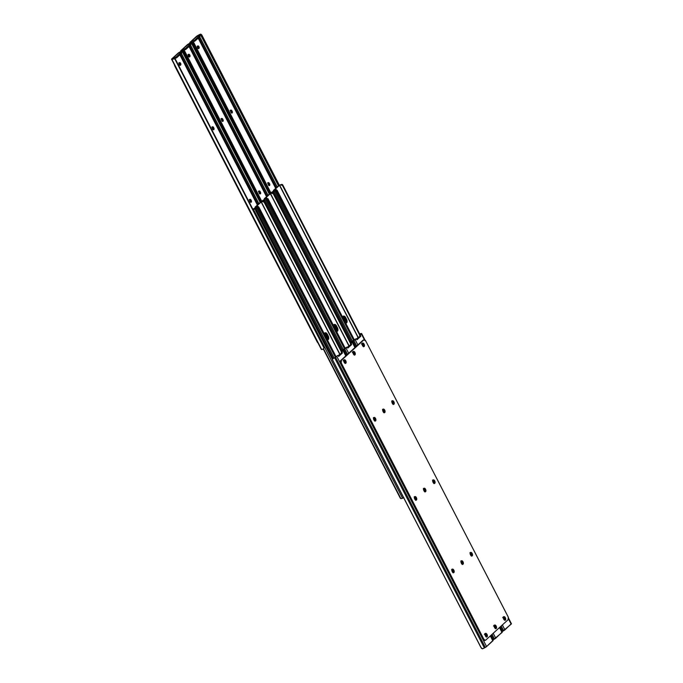 <?xml version="1.0" encoding="UTF-8"?>
<svg xmlns="http://www.w3.org/2000/svg" width="683" height="683" viewBox="0 0 683 683"><rect width="100%" height="100%" fill="white"/><g stroke="black" fill="none" stroke-linecap="round" stroke-linejoin="round"><path stroke-width="1.02" d="M221.966 120.848L221.616 120.217A1.34 0.734 -110.4 0 1 221.591 118.526L222.487 118.765L222.974 119.585L222.018 119.448L222.76 119.175L223.213 120.328L222.889 121.361L221.966 120.848A1.904 1.042 69.6 0 0 221.36 119.294M212.797 129.198L212.456 128.566A1.34 0.734 -110.4 0 1 212.43 126.876L213.327 127.115L213.813 127.943L212.857 127.798L213.6 127.525L214.052 128.677L213.728 129.71L212.797 129.198A1.904 1.042 69.6 0 0 212.2 127.653M179.646 65.09A1.904 1.042 69.6 0 0 179.04 63.391L179.723 62.605L180.508 63.143L180.466 65.235L179.416 64.808L179.04 63.382M197.976 48.382A1.904 1.042 69.6 0 0 197.361 46.692L198.044 45.906L198.83 46.444L198.787 48.536L197.737 48.1L197.361 46.683M188.807 56.732A1.904 1.042 69.6 0 0 188.201 55.041L188.884 54.256L189.669 54.794L189.626 56.885L188.576 56.458L188.201 55.033M259.403 193.383L259.053 192.751A1.34 0.734 -110.4 0 1 259.028 191.061L259.924 191.3L260.65 192.862L260.325 193.887L259.403 193.383A1.904 1.042 69.6 0 0 258.797 191.829M250.234 201.733L249.893 201.101A1.34 0.734 -110.4 0 1 249.867 199.41L250.763 199.649L251.489 201.212L251.165 202.245L250.234 201.733A1.904 1.042 69.6 0 0 249.636 200.179M231.136 112.516A1.904 1.042 69.6 0 0 230.53 110.945M268.573 185.042A1.904 1.042 69.6 0 0 267.967 183.479M174.472 64.569L318.227 343.097M221.232 119.132L221.992 121.104M212.072 127.482L212.831 129.454M178.895 63.212L179.655 65.184M197.216 46.504L197.976 48.476M188.056 54.853L188.815 56.826M258.669 191.667L259.429 193.639M249.508 200.017L250.268 201.989M230.393 110.783L231.153 112.755M267.83 183.317L268.59 185.289M174.489 64.911A2.373 1.306 69.6 0 0 174.925 66.311L317.177 341.901A2.373 1.306 69.6 0 0 317.996 342.943M175.702 59.771L323.844 346.785A1.784 1.716 -74.5 0 1 324.007 347.971L323.008 349.167L324.007 347.971L174.839 58.977A1.784 1.716 -74.5 0 1 175.702 59.771M183.01 52.822L260.172 202.492L182.395 51.806L183.01 52.822L183.821 52.369L183.01 52.822M260.991 201.886L183.821 52.369L260.991 201.886M174.6 58.909L172.739 58.926L174.839 58.977M183.206 51.345L183.821 52.369L182.481 50.849L180.833 51.66L182.395 51.806L180.534 51.823L182.19 50.901L183.206 51.345M258.9 203.654L181.388 53.47L258.9 203.654M180.764 52.267L180.534 51.823L178.835 52.864L180.534 51.823L180.764 52.267M175.446 58.379L176.88 57.577L175.446 58.379L175.019 57.551L175.446 58.379M181.712 52.95L176.88 57.577L176.453 56.74L172.415 58.815L176.453 56.74L176.88 57.577L181.704 53.18L181.405 52.147L181.704 53.18L181.277 52.352L176.453 56.74L181.405 52.147M179.979 65.303L180.466 65.235A1.34 0.734 -110.4 0 1 180.321 65.32A1.34 0.734 -110.4 0 1 179.228 64.458A1.34 0.734 -110.4 0 1 179.253 62.904L179.458 62.716A1.34 0.734 -110.4 0 1 179.595 62.631A1.34 0.734 -110.4 0 1 180.696 63.493A1.34 0.734 -110.4 0 1 180.662 65.047L179.979 65.303A1.34 0.734 69.6 0 0 180.047 64.04A1.34 0.734 69.6 0 0 179.228 62.93M174.361 58.832L173.26 59.037A2.365 0.427 152.7 0 1 171.928 59.378L321.676 349.508A2.365 0.427 -27.3 0 0 323.008 349.167L321.676 349.508L171.646 59.301L321.317 349.38A2.373 0.427 -27.3 0 0 321.394 349.431L171.646 59.301A2.373 0.427 152.7 0 1 171.57 59.25A2.373 0.427 152.7 0 1 171.826 58.849L180.295 51.754A2.365 0.427 152.7 0 1 182.19 50.901L179.347 52.284A2.373 0.427 152.7 0 0 178.084 53.146L171.664 59.02L174.455 58.866M178.622 53.061L180.85 52.232L178.622 53.061M180.56 54.222L258.072 204.405L180.56 54.222M257.38 205.045L179.86 54.862L257.38 205.045M213.258 129.65A1.34 0.734 69.6 0 0 213.07 128.216L213.813 127.943A1.34 0.734 -110.4 0 1 213.711 129.71A1.34 0.734 -110.4 0 1 212.669 128.985L212.43 126.876A1.34 0.734 -110.4 0 1 212.567 126.79A1.34 0.734 -110.4 0 1 213.6 127.525L212.857 127.798A1.34 0.734 69.6 0 0 212.268 127.132M249.893 201.101L249.867 199.41A1.34 0.734 -110.4 0 1 250.004 199.325A1.34 0.734 -110.4 0 1 251.037 200.059L251.25 200.469A1.34 0.734 -110.4 0 1 251.148 202.245A1.34 0.734 -110.4 0 1 250.106 201.511L249.893 201.101M250.635 202.313L250.712 202.151A1.34 0.734 69.6 0 0 250.507 200.751L251.25 200.469L250.294 200.332A1.34 0.734 69.6 0 0 249.705 199.667M321.326 349.286A2.373 0.427 -27.3 0 0 321.317 349.38L171.57 59.25M179.919 65.329L179.996 63.878L179.134 62.896M213.198 129.779L212.259 127.132M250.712 202.151L249.696 199.658M184.862 51.421L261.871 201.494L184 50.619A1.784 1.716 -74.5 0 1 184.862 51.421M192.171 44.472L269.333 194.143L191.556 43.456L192.171 44.472L192.982 44.019L192.171 44.472M270.152 193.528L192.982 44.019L270.152 193.528M183.761 50.559L181.909 50.576L184 50.619M192.367 42.995L192.982 44.019L191.641 42.5L189.994 43.311L191.556 43.456L189.695 43.473L191.351 42.542L192.367 42.995M268.06 195.304L190.548 45.121L268.06 195.304M189.925 43.908L189.695 43.473L187.996 44.515L189.695 43.473L189.925 43.908M184.606 50.03L186.049 49.219L184.606 50.03L184.179 49.202L184.606 50.03M190.873 44.6L186.049 49.219L185.614 48.391L181.576 50.465L185.614 48.391L186.049 49.219L190.864 44.83L190.566 43.797L190.864 44.83L190.437 43.994L185.614 48.391L190.566 43.797M189.14 56.954L189.626 56.885A1.34 0.734 -110.4 0 1 189.49 56.971A1.34 0.734 -110.4 0 1 188.388 56.108A1.34 0.734 -110.4 0 1 188.414 54.546L188.619 54.367A1.34 0.734 -110.4 0 1 188.756 54.281A1.34 0.734 -110.4 0 1 189.857 55.144A1.34 0.734 -110.4 0 1 189.831 56.698L189.14 56.954M183.522 50.482L182.421 50.687A2.365 0.427 152.7 0 1 181.089 51.029L180.816 50.952A2.373 0.427 152.7 0 1 180.739 50.901A2.373 0.427 152.7 0 1 180.986 50.499L189.456 43.405A2.365 0.427 152.7 0 1 191.351 42.542L188.517 43.934A2.373 0.427 152.7 0 0 187.253 44.788L180.739 50.798L183.616 50.516M187.782 44.711L190.019 43.883L187.782 44.711M189.72 45.872L267.232 196.055L189.72 45.872M266.541 196.687L189.02 46.504L266.541 196.687M222.427 121.301A1.34 0.734 69.6 0 0 222.231 119.867L222.974 119.585A1.34 0.734 -110.4 0 1 222.871 121.361A1.34 0.734 -110.4 0 1 221.838 120.626L221.591 118.526A1.34 0.734 -110.4 0 1 221.727 118.441A1.34 0.734 -110.4 0 1 222.76 119.175L222.018 119.448A1.34 0.734 69.6 0 0 221.429 118.782M259.053 192.751L259.028 191.061A1.34 0.734 -110.4 0 1 259.164 190.975A1.34 0.734 -110.4 0 1 260.197 191.71L260.411 192.119A1.34 0.734 -110.4 0 1 260.308 193.895A1.34 0.734 -110.4 0 1 259.275 193.161L259.053 192.751M259.805 193.963L259.668 192.401L260.411 192.119L259.455 191.983A1.34 0.734 69.6 0 0 258.866 191.308L259.668 192.401A1.34 0.734 69.6 0 1 259.864 193.835M189.114 56.945A1.34 0.734 69.6 0 0 189.208 55.682A1.34 0.734 69.6 0 0 188.388 54.58M189.08 56.979L189.157 55.528L188.295 54.546M222.368 121.429L221.42 118.774M230.786 111.867A1.34 0.734 -110.4 0 1 230.752 110.176L232.143 111.235L231.178 111.098L232.143 111.235L232.049 113.002L230.675 111.628L230.752 110.176A1.34 0.734 -110.4 0 1 230.888 110.091A1.34 0.734 -110.4 0 1 231.921 110.825L231.178 111.098A1.34 0.734 69.6 0 0 230.589 110.424L231.392 111.517L232.143 111.235A1.34 0.734 -110.4 0 1 232.032 113.011A1.34 0.734 -110.4 0 1 230.999 112.277L230.786 111.867M268.223 184.393A1.34 0.734 -110.4 0 1 268.188 182.711L269.58 183.77L269.486 185.537L268.112 184.154L268.188 182.711A1.34 0.734 -110.4 0 1 268.325 182.626A1.34 0.734 -110.4 0 1 269.358 183.351L269.58 183.77A1.34 0.734 -110.4 0 1 269.469 185.545A1.34 0.734 -110.4 0 1 268.436 184.811L268.223 184.393M194.023 43.063L271.031 193.144L193.161 42.269A1.784 1.716 -74.5 0 1 194.023 43.063M201.331 36.122L278.493 185.793L200.717 35.098L201.331 36.122L202.151 35.661L201.331 36.122M279.321 185.178L202.151 35.661L279.321 185.178M192.922 42.209L191.069 42.218L193.161 42.269M201.536 34.645L202.151 35.661L200.802 34.15L199.154 34.961L200.717 35.098L198.864 35.115L200.52 34.193L201.536 34.645M277.23 186.946L199.709 36.762L277.23 186.946M199.086 35.559L198.864 35.115L197.156 36.165L198.864 35.115L199.086 35.559M193.767 41.68L195.21 40.869L193.767 41.68L193.34 40.852L193.767 41.68M200.034 36.242L195.21 40.869L194.775 40.041L190.745 42.115L194.775 40.041L195.21 40.869L200.034 36.472L199.726 35.448L200.034 36.472L199.598 35.644L194.775 40.041L199.726 35.448M198.301 48.604L198.787 48.536A1.34 0.734 -110.4 0 1 198.651 48.621A1.34 0.734 -110.4 0 1 197.549 47.759A1.34 0.734 -110.4 0 1 197.583 46.196L197.78 46.009A1.34 0.734 -110.4 0 1 197.925 45.923A1.34 0.734 -110.4 0 1 199.018 46.794A1.34 0.734 -110.4 0 1 198.992 48.348L198.301 48.604M192.683 42.124L191.582 42.337A2.365 0.427 152.7 0 1 190.25 42.679L189.976 42.602A2.373 0.427 152.7 0 1 189.9 42.551A2.373 0.427 152.7 0 1 190.147 42.15L198.616 35.055A2.365 0.427 152.7 0 1 200.52 34.193L197.677 35.584A2.373 0.427 152.7 0 0 196.414 36.438L189.9 42.448L192.777 42.167M196.943 36.361L199.18 35.525L196.943 36.361M198.881 37.522L276.393 187.705L198.881 37.522M275.701 188.337L198.19 38.154L275.701 188.337M268.965 185.614L268.829 184.043L269.58 183.77L268.615 183.633A1.34 0.734 69.6 0 0 268.026 182.959L268.829 184.043A1.34 0.734 69.6 0 1 269.025 185.486M231.588 112.951A1.34 0.734 69.6 0 0 231.392 111.517L231.528 113.079M198.275 48.595A1.34 0.734 69.6 0 0 198.377 47.332A1.34 0.734 69.6 0 0 197.549 46.231M198.241 48.621L198.403 47.426L197.455 46.196M354.4 354.998L354.827 354.981A1.904 1.042 -110.4 0 1 353.239 353.76A1.904 1.042 -110.4 0 1 353.282 351.54A1.904 1.042 -110.4 0 1 353.478 351.421A1.904 1.042 -110.4 0 1 355.04 352.65A1.904 1.042 -110.4 0 1 354.998 354.861L355.109 352.804L353.461 351.429L353.06 353.248L354.4 354.998A1.904 1.042 69.6 0 0 354.375 353.12A1.904 1.042 69.6 0 0 353.154 351.694L354.477 353.435L354.255 355.143M375.01 421.027L375.607 420.899A1.904 1.042 -110.4 0 1 375.411 421.018A1.904 1.042 -110.4 0 1 373.849 419.789A1.904 1.042 -110.4 0 1 373.891 417.578A1.904 1.042 -110.4 0 1 374.088 417.458A1.904 1.042 -110.4 0 1 375.65 418.679A1.904 1.042 -110.4 0 1 375.607 420.899L375.718 418.833L374.267 417.415L373.669 419.285L375.01 421.027A1.904 1.042 69.6 0 0 374.984 419.149A1.904 1.042 69.6 0 0 373.763 417.731M383.052 409.228A1.904 1.042 -110.4 0 1 383.248 409.1A1.904 1.042 -110.4 0 1 384.811 410.329A1.904 1.042 -110.4 0 1 384.768 412.549L384.879 410.483L383.231 409.108L382.95 411.286L383.948 412.583L384.768 412.549A1.904 1.042 -110.4 0 1 384.572 412.669A1.904 1.042 -110.4 0 1 383.009 411.439A1.904 1.042 -110.4 0 1 383.052 409.228M384.153 412.669A1.904 1.042 69.6 0 0 384.145 410.799A1.904 1.042 69.6 0 0 382.932 409.373M462.451 564.337L462.878 564.32A1.904 1.042 -110.4 0 1 461.29 563.099A1.904 1.042 -110.4 0 1 461.332 560.888L461.332 560.888A1.904 1.042 -110.4 0 1 461.529 560.76A1.904 1.042 -110.4 0 1 463.091 561.989A1.904 1.042 -110.4 0 1 463.048 564.209L463.151 562.143L461.708 560.726L461.11 562.596L462.451 564.337A1.904 1.042 69.6 0 0 462.425 562.459A1.904 1.042 69.6 0 0 461.204 561.033L462.528 562.775L462.306 564.482M452.172 569.238A1.904 1.042 -110.4 0 1 452.368 569.118A1.904 1.042 -110.4 0 1 453.93 570.339A1.904 1.042 -110.4 0 1 453.888 572.559L453.461 572.713L454.195 571.867L453.845 570.16L452.342 569.127L451.847 570.245L452.214 571.637L453.06 572.593L453.888 572.559A1.904 1.042 -110.4 0 1 453.691 572.678A1.904 1.042 -110.4 0 1 452.129 571.449A1.904 1.042 -110.4 0 1 452.172 569.238L452.172 569.238M453.264 572.687A1.904 1.042 69.6 0 0 453.264 570.809A1.904 1.042 69.6 0 0 452.044 569.383M485.348 633.517A1.904 1.042 -110.4 0 1 485.545 633.389A1.904 1.042 -110.4 0 1 487.107 634.618A1.904 1.042 -110.4 0 1 487.064 636.838L487.167 634.772L485.519 633.397L485.237 635.574L486.236 636.872L487.064 636.838A1.904 1.042 -110.4 0 1 486.868 636.957A1.904 1.042 -110.4 0 1 485.306 635.728A1.904 1.042 -110.4 0 1 485.348 633.517L485.348 633.517M486.441 636.957A1.904 1.042 69.6 0 0 486.441 635.088A1.904 1.042 69.6 0 0 485.22 633.662M503.67 616.809A1.904 1.042 -110.4 0 1 503.866 616.689A1.904 1.042 -110.4 0 1 505.429 617.919A1.904 1.042 -110.4 0 1 505.386 620.13L505.497 618.072L503.849 616.698L503.448 618.516L504.788 620.266A1.904 1.042 69.6 0 0 504.763 618.388A1.904 1.042 69.6 0 0 503.542 616.962L504.746 618.346L504.78 620.232L505.386 620.13A1.904 1.042 -110.4 0 1 505.189 620.258A1.904 1.042 -110.4 0 1 503.627 619.029A1.904 1.042 -110.4 0 1 503.67 616.809M494.509 625.158A1.904 1.042 -110.4 0 1 494.705 625.039A1.904 1.042 -110.4 0 1 496.268 626.268A1.904 1.042 -110.4 0 1 496.225 628.488L495.798 628.642L496.532 627.797L496.182 626.08L494.688 625.047L494.202 625.85L494.552 627.566L495.397 628.522L496.225 628.488A1.904 1.042 -110.4 0 1 496.029 628.608A1.904 1.042 -110.4 0 1 494.466 627.378A1.904 1.042 -110.4 0 1 494.509 625.158M495.602 628.608A1.904 1.042 69.6 0 0 495.602 626.738A1.904 1.042 69.6 0 0 494.381 625.312M344.121 359.89A1.904 1.042 -110.4 0 1 344.317 359.77A1.904 1.042 -110.4 0 1 345.88 361A1.904 1.042 -110.4 0 1 345.837 363.219L345.41 363.373L346.144 362.528L345.794 360.812L344.3 359.779L343.814 360.581L344.164 362.297L345.009 363.254L345.837 363.219A1.904 1.042 -110.4 0 1 345.641 363.339A1.904 1.042 -110.4 0 1 344.078 362.11A1.904 1.042 -110.4 0 1 344.121 359.89M345.222 363.339A1.904 1.042 69.6 0 0 345.214 361.469A1.904 1.042 69.6 0 0 343.993 360.043L345.316 361.785L345.094 363.493M425.014 491.803L425.441 491.786A1.904 1.042 -110.4 0 1 423.853 490.565A1.904 1.042 -110.4 0 1 423.895 488.354A1.904 1.042 -110.4 0 1 424.092 488.234A1.904 1.042 -110.4 0 1 425.654 489.455A1.904 1.042 -110.4 0 1 425.611 491.675L425.714 489.609L424.271 488.191L423.673 490.061L425.014 491.803A1.904 1.042 69.6 0 0 424.988 489.924A1.904 1.042 69.6 0 0 423.767 488.507L425.091 490.24L424.869 491.948M414.735 496.703A1.904 1.042 -110.4 0 1 414.931 496.584A1.904 1.042 -110.4 0 1 416.493 497.813A1.904 1.042 -110.4 0 1 416.451 500.024L416.024 500.187L416.758 499.333L416.408 497.625L414.905 496.592L414.624 498.769L415.392 499.905L416.451 500.024A1.904 1.042 -110.4 0 1 416.254 500.144A1.904 1.042 -110.4 0 1 414.692 498.923A1.904 1.042 -110.4 0 1 414.735 496.703M415.827 500.152A1.904 1.042 69.6 0 0 415.827 498.274A1.904 1.042 69.6 0 0 414.607 496.857M470.493 552.53A1.904 1.042 -110.4 0 1 470.689 552.41A1.904 1.042 -110.4 0 1 472.252 553.64A1.904 1.042 -110.4 0 1 472.209 555.86L472.32 553.793L470.672 552.419L470.391 554.596L471.381 555.894L472.209 555.86A1.904 1.042 -110.4 0 1 472.013 555.979A1.904 1.042 -110.4 0 1 470.45 554.75A1.904 1.042 -110.4 0 1 470.493 552.53L470.493 552.53M471.466 556.133L471.611 555.953A1.904 1.042 69.6 0 0 471.586 554.109A1.904 1.042 69.6 0 0 470.365 552.684M393.34 404.327L393.937 404.199A1.904 1.042 -110.4 0 1 393.741 404.319A1.904 1.042 -110.4 0 1 392.179 403.09A1.904 1.042 -110.4 0 1 392.221 400.87A1.904 1.042 -110.4 0 1 392.418 400.75A1.904 1.042 -110.4 0 1 393.98 401.98A1.904 1.042 -110.4 0 1 393.937 404.199L394.04 402.133L392.392 400.759L391.999 402.586L393.34 404.327A1.904 1.042 69.6 0 0 393.306 402.449A1.904 1.042 69.6 0 0 392.093 401.023L393.297 402.407L393.186 404.473M362.442 343.19A1.904 1.042 -110.4 0 1 362.639 343.071A1.904 1.042 -110.4 0 1 364.201 344.3A1.904 1.042 -110.4 0 1 364.159 346.512L364.27 344.454L362.622 343.079L362.34 345.256L363.339 346.554L364.159 346.512A1.904 1.042 -110.4 0 1 363.962 346.631A1.904 1.042 -110.4 0 1 362.4 345.41A1.904 1.042 -110.4 0 1 362.442 343.19M363.544 346.64A1.904 1.042 69.6 0 0 363.535 344.761A1.904 1.042 69.6 0 0 362.323 343.344M434.029 483.598L434.772 483.325A1.904 1.042 -110.4 0 1 434.576 483.444A1.904 1.042 -110.4 0 1 433.013 482.215A1.904 1.042 -110.4 0 1 433.056 480.004A1.904 1.042 -110.4 0 1 433.253 479.876A1.904 1.042 -110.4 0 1 434.815 481.105A1.904 1.042 -110.4 0 1 434.772 483.325L434.883 481.259L433.432 479.842L432.834 481.711L434.175 483.453A1.904 1.042 69.6 0 0 434.149 481.575A1.904 1.042 69.6 0 0 432.928 480.149M483.684 638.929L341.244 362.912L341.38 360.334L363.962 339.81L365.823 341.099L508.263 617.116L508.126 619.694L485.767 640.073L484.734 640.125L483.684 638.929L482.932 639.203A2.373 1.306 69.6 0 0 484.776 640.5L485.519 640.227A2.373 1.306 -110.4 0 1 483.684 638.929L341.44 363.33L340.689 363.612L482.932 639.203L483.684 638.929M363.527 340.032A2.373 1.306 69.6 0 0 363.236 340.074A2.373 1.306 69.6 0 0 362.997 340.228L340.638 360.607A2.373 1.306 69.6 0 0 340.689 363.612L341.44 363.33A2.373 1.306 -110.4 0 1 341.38 360.334L363.74 339.946A2.373 1.306 -110.4 0 1 363.988 339.801A2.373 1.306 -110.4 0 1 365.823 341.099L508.075 616.689A2.373 1.306 -110.4 0 1 508.126 619.694L485.767 640.073A2.373 1.306 -110.4 0 1 485.519 640.227M484.802 640.492L482.932 639.203L340.501 363.185L340.638 360.607L363.988 339.801M374.865 421.172L375.087 419.464L373.746 417.723M384.025 412.822L384.136 410.765L382.907 409.373M453.145 572.832L453.247 570.775L452.018 569.383M486.313 637.111L486.424 635.045L485.195 633.662M495.482 628.761L495.704 627.054L494.364 625.304M415.708 500.306L415.81 498.24L414.581 496.848M471.611 555.953L471.569 554.067L470.348 552.675M363.416 346.793L363.638 345.077L362.297 343.336M434.175 483.419L434.132 481.532L432.911 480.149M373.635 418.03A1.34 0.734 -110.4 0 1 374.472 418.79L374.685 419.2A1.34 0.734 -110.4 0 1 374.719 420.89A1.34 0.734 -110.4 0 1 374.711 420.89L374.591 420.967M452.479 572.115L452.214 571.133L452.966 570.86L452.001 570.723L452.966 570.86A1.34 0.734 -110.4 0 1 452.991 572.55L452.872 572.627M414.479 497.156A1.34 0.734 -110.4 0 1 415.307 497.916L415.529 498.325A1.34 0.734 -110.4 0 1 415.554 500.016L415.554 500.016A1.34 0.734 -110.4 0 1 415.554 500.024M333.5 358.208L332.305 359.36L481.464 648.355L482.48 648.807L480.849 647.339L332.578 360.052L332.322 358.925L334.098 357.909L333.099 358.601M332.732 358.677L335.575 357.286L485.323 647.416L484.384 647.945L485.323 647.416L335.575 357.286L334.636 357.815L484.384 647.945L482.48 648.807A2.365 0.427 -27.3 0 0 484.384 647.945L334.636 357.815A2.365 0.427 152.7 0 1 332.732 358.677L333.646 358.131M342.183 350.652L341.346 351.916L342.465 350.729L341.671 350.533A2.365 0.427 152.7 0 1 343.003 350.191L343.276 350.268A2.373 0.427 152.7 0 1 343.353 350.319A2.373 0.427 152.7 0 1 343.105 350.721L345.786 355.911L343.353 350.319L342.183 350.652M337.103 355.783L337.914 355.476L338.657 356.449L342.465 352.983L342.098 351.643L343.105 350.721L341.346 351.916L342.098 351.643L342.14 352.454L341.398 352.727L341.269 352.061L341.398 352.727L342.14 352.454L342.465 352.983L341.722 353.256L341.398 352.727L341.722 353.256L342.465 352.983L338.657 356.449L338.051 355.476L337.103 355.783M374.199 420.455L373.447 418.653M485.024 634.618A1.34 0.734 69.6 0 1 485.639 636.308L484.956 634.55M452.47 572.055A1.34 0.734 69.6 0 0 452.214 571.133L451.728 570.314M415.042 499.58L414.291 497.779M344.411 362.699L343.728 360.931M340.612 353.7L341.722 353.256L340.612 353.7M338.256 355.621L339.929 354.084L338.256 355.621M343.831 360.504A1.34 0.734 -110.4 0 1 343.873 360.487A1.34 0.734 -110.4 0 1 344.966 361.35A1.34 0.734 -110.4 0 1 344.941 362.904L344.906 361.222L343.737 360.573M344.411 362.69A1.34 0.734 69.6 0 0 343.805 361M415.033 499.521A1.34 0.734 69.6 0 0 414.777 498.607L415.529 498.325L414.564 498.189A1.34 0.734 69.6 0 0 414.427 497.958M451.915 569.69A1.34 0.734 -110.4 0 1 452.744 570.442L452.001 570.723A1.34 0.734 69.6 0 0 451.864 570.484M485.05 634.123A1.34 0.734 -110.4 0 1 485.092 634.106A1.34 0.734 -110.4 0 1 486.194 634.968A1.34 0.734 -110.4 0 1 486.168 636.53L485.861 634.43L484.349 634.379M374.199 420.395A1.34 0.734 69.6 0 0 373.942 419.482L374.685 419.2L373.729 419.063A1.34 0.734 69.6 0 0 373.584 418.833M335.575 357.286L336.839 356.432A2.373 0.427 152.7 0 1 335.575 357.286M486.586 646.562L336.839 356.432L486.586 646.562L493.024 640.398A2.373 0.427 -27.3 0 1 493.1 640.449A2.373 0.427 -27.3 0 1 492.853 640.85L490.317 635.933L492.853 640.85L486.586 646.562A2.373 0.427 -27.3 0 1 485.323 647.416L486.586 646.562M373.558 418.03L374.788 419.439L374.719 420.89M451.839 569.69L453.068 571.099L452.991 572.55M414.402 497.156L415.631 498.564L415.435 500.093M382.796 409.68A1.34 0.734 -110.4 0 1 383.633 410.432L383.846 410.85A1.34 0.734 -110.4 0 1 383.88 412.541A1.34 0.734 -110.4 0 1 383.872 412.541L383.752 412.617M461.64 563.765L461.384 562.783L462.126 562.51L461.162 562.374L462.126 562.51A1.34 0.734 -110.4 0 1 462.152 564.201L462.032 564.278M423.639 488.806A1.34 0.734 -110.4 0 1 424.476 489.557L424.689 489.976A1.34 0.734 -110.4 0 1 424.724 491.666A1.34 0.734 -110.4 0 1 424.715 491.666L424.715 491.666M341.645 350.43L345.256 348.356L267.941 198.625L345.239 348.373L346.272 347.434L342.268 350.251M351.352 342.294L350.516 343.566L351.625 342.371L350.831 342.183A2.365 0.427 152.7 0 1 352.163 341.841L352.437 341.918A2.373 0.427 152.7 0 1 352.513 341.97A2.373 0.427 152.7 0 1 352.266 342.371L354.947 347.562L352.522 341.97L351.352 342.294M342.806 349.781L343.797 349.465A2.365 0.427 152.7 0 1 341.901 350.319M492.545 640.099L493.544 639.595L491.222 635.105L493.544 639.595L494.483 639.066L492.05 634.345L494.483 639.066A2.373 0.427 -27.3 0 0 495.747 638.212L493.211 633.295L495.747 638.212L502.184 632.048A2.373 0.427 -27.3 0 1 502.261 632.099A2.373 0.427 -27.3 0 1 502.014 632.501L499.478 627.583L502.014 632.501L493.544 639.595A2.365 0.427 -27.3 0 1 492.81 639.98M346.691 355.083L343.797 349.465L346.691 355.083M347.519 354.332L344.736 348.936L343.797 349.465L347.075 347.118L347.818 348.099L351.625 344.633L351.258 343.293L352.266 342.371L350.516 343.566L351.258 343.293L351.31 344.104L350.558 344.377L350.43 343.711L350.558 344.377L351.31 344.104L351.625 344.633L350.883 344.906L350.558 344.377L350.883 344.906L351.625 344.633L347.818 348.099L347.143 347.109L345.999 348.082A2.373 0.427 152.7 0 1 344.736 348.936L347.519 354.332M383.359 412.105L382.617 410.304M494.193 626.268A1.34 0.734 69.6 0 1 494.799 627.959L494.116 626.2M461.64 563.706A1.34 0.734 69.6 0 0 461.384 562.783L460.888 561.964M424.203 491.231L423.451 489.429M352.966 352.641A1.34 0.734 69.6 0 1 353.572 354.34L352.889 352.582M349.773 345.35L350.883 344.906L349.773 345.35M347.416 347.263L349.09 345.735L347.416 347.263M352.991 352.155A1.34 0.734 -110.4 0 1 353.034 352.138A1.34 0.734 -110.4 0 1 354.127 353A1.34 0.734 -110.4 0 1 354.101 354.554L353.794 352.462L352.291 352.411M424.203 491.171A1.34 0.734 69.6 0 0 423.947 490.249L424.476 489.557L423.725 489.839A1.34 0.734 69.6 0 0 423.588 489.609M461.076 561.341A1.34 0.734 -110.4 0 1 461.913 562.092L461.162 562.374A1.34 0.734 69.6 0 0 461.025 562.135M494.219 625.773A1.34 0.734 -110.4 0 1 494.261 625.756A1.34 0.734 -110.4 0 1 495.354 626.618A1.34 0.734 -110.4 0 1 495.329 628.172L495.295 626.49L494.116 625.841M383.359 412.045A1.34 0.734 69.6 0 0 383.103 411.123L383.633 410.432L382.89 410.714A1.34 0.734 69.6 0 0 382.753 410.474M348.68 353.273L345.999 348.082L348.68 353.273M382.719 409.68L383.957 411.089L383.88 412.541M460.999 561.332L462.229 562.749L462.152 564.201M423.562 488.806L424.792 490.215L424.595 491.743M391.957 401.331A1.34 0.734 -110.4 0 1 392.793 402.082L393.007 402.5A1.34 0.734 -110.4 0 1 393.041 404.191L392.921 404.268M470.8 555.416L470.544 554.434L471.287 554.161L470.331 554.015L471.287 554.161A1.34 0.734 -110.4 0 1 471.321 555.842A1.34 0.734 -110.4 0 1 471.313 555.851L471.193 555.928M432.8 480.456A1.34 0.734 -110.4 0 1 433.637 481.208L433.85 481.626A1.34 0.734 -110.4 0 1 433.884 483.316A1.34 0.734 -110.4 0 1 433.876 483.316L433.756 483.393M350.806 342.081L355.433 339.084L351.429 341.893M360.513 333.944L359.992 333.833A2.365 0.427 152.7 0 1 361.324 333.492L361.606 333.569A2.373 0.427 152.7 0 1 361.683 333.62A2.373 0.427 152.7 0 1 361.427 334.021L364.398 339.767L361.683 333.62L360.513 333.944M351.976 341.432L352.957 341.116A2.365 0.427 152.7 0 1 351.062 341.97M501.715 631.749L502.705 631.246L500.383 626.755L502.705 631.246L503.653 630.716L501.211 625.995L503.653 630.716A2.373 0.427 -27.3 0 0 504.916 629.854L502.372 624.936L504.916 629.854L511.354 623.699A2.373 0.427 -27.3 0 1 511.43 623.75A2.373 0.427 -27.3 0 1 511.174 624.151L508.494 618.943L511.174 624.151L502.705 631.246A2.365 0.427 -27.3 0 1 501.971 631.63M355.86 346.733L352.957 341.116L355.86 346.733M356.688 345.974L353.905 340.586L352.957 341.116L356.236 338.768L356.987 339.75L360.795 336.284L360.419 334.935L361.427 334.021L359.676 335.216L360.684 334.294L359.676 335.216L360.419 334.935L360.47 335.754L359.728 336.027L359.591 335.353L359.728 336.027L360.47 335.754L360.795 336.284L360.043 336.557L359.728 336.027L360.043 336.557L360.795 336.284L356.987 339.75L356.304 338.759L355.169 339.724A2.373 0.427 152.7 0 1 353.905 340.586L356.688 345.974M392.52 403.755L391.777 401.954M503.354 617.91A1.34 0.734 69.6 0 1 503.96 619.609L503.277 617.85M470.8 555.347A1.34 0.734 69.6 0 0 470.544 554.434L470.049 553.614M433.364 482.881L432.612 481.08M362.127 344.292A1.34 0.734 69.6 0 1 362.733 345.991L362.058 344.232M358.934 336.992L360.043 336.557L358.934 336.992M356.577 338.913L358.251 337.385L356.577 338.913M362.152 343.805A1.34 0.734 -110.4 0 1 362.195 343.78A1.34 0.734 -110.4 0 1 363.296 344.642A1.34 0.734 -110.4 0 1 363.262 346.204L363.228 344.514L362.058 343.865M433.364 482.821A1.34 0.734 69.6 0 0 433.107 481.899L433.637 481.208L432.894 481.489A1.34 0.734 69.6 0 0 432.749 481.25M470.237 552.991A1.34 0.734 -110.4 0 1 471.074 553.742L470.331 554.015A1.34 0.734 69.6 0 0 470.186 553.785M503.38 617.423A1.34 0.734 -110.4 0 1 503.422 617.406A1.34 0.734 -110.4 0 1 504.515 618.269A1.34 0.734 -110.4 0 1 504.489 619.822L504.182 617.731L502.679 617.68M392.52 403.687A1.34 0.734 69.6 0 0 392.264 402.774L392.793 402.082L392.051 402.364A1.34 0.734 69.6 0 0 391.914 402.125M357.849 344.924L355.169 339.724L357.849 344.924M391.888 401.322L393.118 402.739L393.041 404.191M470.16 552.982L471.39 554.4L471.321 555.842M432.723 480.448L433.953 481.865L433.884 483.316M274.805 191.214L273.063 192.802L274.805 191.214M264.919 200.23L263.903 201.152L264.919 200.23M256.091 209.169L332.783 358.609L256.552 210.91A2.373 1.306 -110.4 0 1 256.492 207.905M327.277 339.673A2.971 1.631 69.6 0 0 326.875 336.403L327.447 336.19L326.875 336.403L326.073 334.849L326.645 334.636L326.073 334.849A2.971 1.631 69.6 0 0 324.647 333.304M345.598 322.974A2.971 1.631 69.6 0 0 345.197 319.704L345.777 319.49L345.197 319.704L344.394 318.15L344.966 317.936L344.394 318.15A2.971 1.631 69.6 0 0 342.977 316.596M336.437 331.323A2.971 1.631 69.6 0 0 336.036 328.053L336.608 327.84L336.036 328.053L335.233 326.5L335.805 326.286L335.233 326.5A2.971 1.631 69.6 0 0 333.816 324.946M273.96 191.641L272.739 192.751L273.96 191.641M264.791 199.991L263.578 201.101L264.791 199.991M255.664 208.366L255.903 211.149L256.552 210.91L255.903 211.149L332.271 359.104L255.903 211.149A2.373 1.306 69.6 0 1 255.775 208.221M333.56 324.852L334.952 326.013L336.275 328.583L336.335 331.528M342.721 316.502L344.112 317.663L345.436 320.233L345.496 323.179M324.391 333.202L325.782 334.363L327.114 336.932L327.166 339.886M341.79 351.514L264.5 201.758L264.108 202.117L341.398 351.873L264.108 202.117L264.5 201.758A1.187 0.973 -132.3 0 0 263.792 201.101L262.443 201.605L264.108 202.117L262.443 201.605A2.365 0.427 152.7 0 1 261.341 201.912L339.903 354.11L261.341 201.912L262.853 201.237L260.565 202.151L255.169 207.051L257.679 206.676A1.187 0.973 47.7 0 1 258.387 207.333L335.652 357.03L258.387 207.333L258.78 206.975L258.387 207.333L257.679 206.676L335.37 357.2L257.107 206.471L257.517 206.104L255.058 207.231L260.411 202.279L263.314 201.118L264.5 201.758L341.79 351.514M339.741 354.264L261.248 201.937L255.912 206.778L261.154 201.997L339.741 354.264M336.07 356.722L258.78 206.975L257.517 206.104L258.78 206.975L336.07 356.722M256.023 206.761L256.023 206.761A2.365 0.427 152.7 0 1 257.517 206.104L256.023 206.761M324.416 334.465L325.458 332.741L327.379 334.337L328.762 338.537L328.045 339.733L327.08 339.622M334.089 357.909L256.142 206.889L334.089 357.909M324.425 334.166A2.826 1.545 -110.4 0 1 325.193 332.792A2.826 1.545 -110.4 0 1 327.379 334.337L326.636 334.61A2.826 1.545 69.6 0 0 324.852 333.014M327.609 339.793A2.826 1.545 69.6 0 0 327.49 336.275L328.233 336.002A2.826 1.545 -110.4 0 1 328.011 339.741A2.826 1.545 -110.4 0 1 327.294 339.716M327.558 339.844L327.994 337.829L326.636 334.61L327.379 334.337L328.233 336.002L327.49 336.275L326.056 333.756L324.715 333.014M254.657 208.178L253.828 208.631L254.657 208.178M400.178 497.941L323.307 349.013L400.887 498.599A1.187 0.973 47.7 0 1 400.178 497.941M254.58 209.126L253.017 209.561L254.58 209.126M253.666 208.733L252.932 209.408L253.666 208.733M401.365 498.581L400.887 498.599L323.563 348.8L400.887 498.599L401.826 498.47L401.365 498.581M253.086 209.707L253.291 209.519A2.365 0.427 152.7 0 1 254.392 209.22L253.086 209.707M326.645 338.862L324.323 333.944M253.137 209.801L253.615 209.681L402.56 498.257L401.826 498.47L403.679 497.822M326.602 338.375A2.826 1.545 69.6 0 0 326.098 336.796L326.841 336.514A2.826 1.545 -110.4 0 1 327.225 339.588M324.613 333.372A2.826 1.545 -110.4 0 1 325.979 334.858L325.236 335.131A2.826 1.545 69.6 0 0 324.442 334.047M324.391 333.295L326.841 336.514L326.098 336.796L325.236 335.131L325.979 334.858L327.063 337.018L327.114 339.818M403.901 497.694L402.56 498.257L253.615 209.681L253.111 209.809M255.536 208.656L253.615 209.681L255.536 208.656M263.817 199.829L262.989 200.281L263.817 199.829M263.74 200.776L262.178 201.212L263.74 200.776M262.827 200.384L262.093 201.05L262.827 200.384M262.451 201.169L262.451 201.169A2.365 0.427 152.7 0 1 263.553 200.87L262.451 201.169M335.805 330.504L333.492 325.595M335.763 330.026A2.826 1.545 69.6 0 0 335.259 328.438L336.002 328.164A2.826 1.545 -110.4 0 1 336.395 331.238M333.774 325.023A2.826 1.545 -110.4 0 1 335.148 326.5L334.397 326.781A2.826 1.545 69.6 0 0 333.603 325.697M333.552 324.937L336.002 328.164L335.259 328.438L334.397 326.781L335.148 326.5L336.224 328.668L336.284 331.468M263.877 200.913L263.356 201.161M272.987 191.471L272.15 191.932L272.987 191.471M272.901 192.427L271.339 192.862L272.901 192.427M271.988 192.034L271.262 192.7L271.988 192.034M271.416 192.999L271.612 192.819A2.365 0.427 152.7 0 1 272.713 192.521L271.416 192.999M344.966 322.154L342.653 317.245M344.924 321.676A2.826 1.545 69.6 0 0 344.42 320.088L345.163 319.815A2.826 1.545 -110.4 0 1 345.555 322.888M342.934 316.673A2.826 1.545 -110.4 0 1 344.309 318.15L343.558 318.432A2.826 1.545 69.6 0 0 342.764 317.339M342.712 316.588L345.163 319.815L344.42 320.088L343.558 318.432L344.309 318.15L345.393 320.318L345.444 323.119M273.038 192.555L272.517 192.811M350.96 343.165L273.661 193.409L273.268 193.767L350.567 343.523L273.268 193.767L273.661 193.409A1.187 0.973 -132.3 0 0 272.952 192.751L271.603 193.255L273.268 193.767L271.603 193.255A2.365 0.427 152.7 0 1 270.502 193.554L349.064 345.76L270.502 193.554L272.013 192.879L269.725 193.801L264.33 198.702L266.84 198.318A1.187 0.973 47.7 0 1 267.548 198.984L344.821 348.68L267.548 198.984L267.941 198.625L267.548 198.984L266.84 198.318L344.539 348.851L266.268 198.121L266.677 197.746L264.219 198.881L269.572 193.929L272.474 192.768L273.661 193.409L350.96 343.165M348.902 345.905L270.417 193.588L265.064 198.446L270.314 193.648L348.902 345.905M333.586 326.115L334.064 324.621L335.285 324.562L337.402 327.644L337.829 330.606L337.206 331.383L336.241 331.264M265.183 198.403A2.365 0.427 152.7 0 1 266.677 197.746L265.183 198.403M343.259 349.559L265.303 198.54L343.259 349.559M333.594 325.808A2.826 1.545 -110.4 0 1 334.354 324.442A2.826 1.545 -110.4 0 1 336.54 325.987L335.797 326.261A2.826 1.545 69.6 0 0 334.013 324.664M336.77 331.443A2.826 1.545 69.6 0 0 336.651 327.925L337.402 327.644A2.826 1.545 -110.4 0 1 337.171 331.392A2.826 1.545 -110.4 0 1 336.454 331.366M336.719 331.486L337.154 329.479L335.797 326.261L336.54 325.987L337.402 327.644L336.651 327.925L335.216 325.398L333.876 324.664M360.12 334.807L282.822 185.059L282.429 185.417L359.728 335.165L282.429 185.417L282.822 185.059A1.187 0.973 -132.3 0 0 282.113 184.401L280.764 184.905L282.429 185.417L280.764 184.905A2.365 0.427 152.7 0 1 279.671 185.204L358.225 337.411L279.671 185.204L281.174 184.53L278.886 185.452L273.499 190.352L276 189.968A1.187 0.973 47.7 0 1 276.717 190.625L353.982 340.33L276.717 190.625L277.102 190.275L276.717 190.625L276 189.968L353.7 340.501L275.428 189.772L275.838 189.396L273.379 190.531L278.732 185.571L281.635 184.419L282.822 185.059L360.12 334.807M358.063 337.556L279.578 185.238L274.224 190.096L279.475 185.298L358.063 337.556M354.4 340.023L277.102 190.275L275.838 189.396L277.102 190.275L354.4 340.023M342.746 317.766L343.225 316.263L344.454 316.212L346.563 319.294L346.99 322.256L346.366 323.025L345.402 322.914M274.344 190.053A2.365 0.427 152.7 0 1 275.838 189.396L274.344 190.053M352.419 341.21L274.472 190.19L352.419 341.21M342.755 317.458A2.826 1.545 -110.4 0 1 343.515 316.084A2.826 1.545 -110.4 0 1 345.7 317.638L344.958 317.911A2.826 1.545 69.6 0 0 343.173 316.314M345.931 323.093A2.826 1.545 69.6 0 0 345.82 319.576L346.563 319.294A2.826 1.545 -110.4 0 1 346.341 323.042A2.826 1.545 -110.4 0 1 345.624 323.016M345.88 323.136L346.324 321.13L344.958 317.911L345.7 317.638L346.563 319.294L345.82 319.576L344.377 317.049L343.037 316.314M249.252 199.598L250.004 199.325M211.815 127.072L212.567 126.79M178.852 62.904L179.595 62.631M258.422 191.249L259.164 190.975M220.985 118.714L221.727 118.441M188.013 54.555L188.756 54.281M180.986 51.396L180.739 50.901M267.582 182.899L268.325 182.626M230.145 110.364L230.888 110.091M197.174 46.205L197.925 45.923M190.156 43.038L189.9 42.551M353.478 351.421L352.735 351.694M374.088 417.458L373.345 417.731M383.248 409.1L382.506 409.382M461.529 560.76L460.786 561.042M452.368 569.118L451.625 569.391M485.545 633.389L484.802 633.67M503.866 616.689L503.123 616.962M494.705 625.039L493.963 625.321M344.317 359.77L343.575 360.052M424.092 488.234L423.349 488.507M414.931 496.584L414.188 496.857M470.689 552.41L469.947 552.692M392.418 400.75L391.666 401.032M362.639 343.071L361.896 343.344M433.253 479.876L432.51 480.158M343.873 360.487L343.122 360.761M337.171 355.749L337.914 355.476M343.353 350.319L346.093 355.63M490.625 635.651L493.1 640.449M341.662 350.422L342.661 349.858M494.261 625.756L493.51 626.029M346.332 347.399L347.075 347.118M352.513 341.97L355.254 347.28M499.785 627.301L502.261 632.099M350.823 342.072L351.822 341.509M362.195 343.78L361.452 344.061M355.493 339.05L356.236 338.768M361.683 333.62L365.004 340.057M508.511 618.089L511.43 623.75M324.442 333.065L325.193 332.792M255.058 207.231L333.099 358.438M333.611 324.715L334.354 324.442M264.219 198.881L342.26 350.08M342.772 316.366L343.515 316.084M273.379 190.531L351.421 341.731"/></g></svg>
